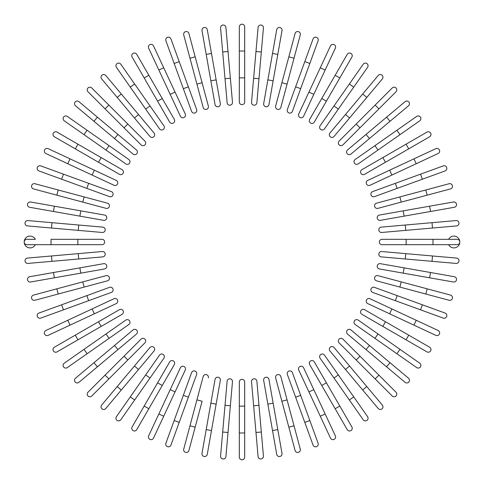 <?xml version="1.0" encoding="UTF-8"?>
<svg xmlns="http://www.w3.org/2000/svg" width="484" height="484" viewBox="0 0 484 484"><rect width="100%" height="100%" fill="white"/><g stroke="black" fill="none" stroke-linecap="round" stroke-linejoin="round"><path stroke-width="0.73" d="M244.68 26.88L244.68 101.985A2.68 2.68 0 0 1 242 104.665A2.68 2.68 0 0 1 239.32 101.985L239.32 26.88A2.68 2.68 0 0 1 242 24.2A2.68 2.68 0 0 1 244.68 26.88M228.024 51.516L225.925 27.467A2.68 2.68 0 0 0 223.015 25.029A2.68 2.68 0 0 0 220.577 27.933L222.682 51.982L228.024 51.516L232.471 102.287A2.68 2.68 0 0 1 230.033 105.191A2.68 2.68 0 0 1 227.123 102.753L222.682 51.982M230.366 78.239L225.024 78.704L227.123 102.753A2.68 2.68 0 0 0 230.033 105.191A2.68 2.68 0 0 0 232.471 102.287A2.68 2.68 0 0 1 230.033 105.191A2.68 2.68 0 0 1 227.123 102.753M207.285 29.687A2.68 2.68 0 0 0 204.181 27.509A2.68 2.68 0 0 0 202.003 30.619A2.68 2.68 0 0 1 204.181 27.509A2.68 2.68 0 0 1 207.285 29.687L220.329 103.649L216.136 79.872L210.855 80.804L202.003 30.619A2.68 2.68 0 0 1 204.181 27.509A2.68 2.68 0 0 1 207.285 29.687M220.329 103.649A2.68 2.68 0 0 1 218.151 106.752A2.68 2.68 0 0 1 215.047 104.58L210.855 80.804M188.917 33.517L195.161 56.834L188.917 33.517A2.68 2.68 0 0 0 185.632 31.623A2.68 2.68 0 0 0 183.732 34.909L189.982 58.225L183.732 34.909M208.35 106.063L202.106 82.746L208.35 106.063A2.68 2.68 0 0 1 206.456 109.348A2.68 2.68 0 0 1 203.171 107.448L189.982 58.225L195.161 56.834L202.106 82.746L196.921 84.131L203.171 107.448A2.68 2.68 0 0 0 206.456 109.348A2.68 2.68 0 0 0 208.35 106.063A2.68 2.68 0 0 1 206.456 109.348A2.68 2.68 0 0 1 203.171 107.448M170.949 38.938L179.201 61.625L170.949 38.938A2.68 2.68 0 0 0 167.506 37.335A2.68 2.68 0 0 0 165.903 40.771L174.161 63.458L165.903 40.771M196.631 109.511A2.68 2.68 0 0 1 195.028 112.947A2.68 2.68 0 0 1 191.591 111.344A2.68 2.68 0 0 0 195.028 112.947A2.68 2.68 0 0 0 196.631 109.511L188.379 86.83L196.631 109.511A2.68 2.68 0 0 1 195.028 112.947A2.68 2.68 0 0 1 191.591 111.344L174.161 63.458L179.201 61.625L188.379 86.83L183.333 88.663M153.519 45.901A2.68 2.68 0 0 0 149.955 44.607A2.68 2.68 0 0 0 148.655 48.17L158.861 70.047L148.655 48.17A2.68 2.68 0 0 1 149.955 44.607A2.68 2.68 0 0 1 153.519 45.901L163.719 67.784L153.519 45.901A2.68 2.68 0 0 0 149.955 44.607A2.68 2.68 0 0 0 148.655 48.17M185.257 113.97A2.68 2.68 0 0 1 183.962 117.533A2.68 2.68 0 0 1 180.399 116.239A2.68 2.68 0 0 0 183.962 117.533A2.68 2.68 0 0 0 185.257 113.97L175.057 92.093L185.257 113.97A2.68 2.68 0 0 1 183.962 117.533A2.68 2.68 0 0 1 180.399 116.239L158.861 70.047L163.719 67.784L175.057 92.093L170.193 94.362M132.12 57.045A2.68 2.68 0 0 1 133.1 53.379A2.68 2.68 0 0 1 136.766 54.359A2.68 2.68 0 0 0 133.1 53.379A2.68 2.68 0 0 0 132.12 57.045L144.19 77.948L132.12 57.045A2.68 2.68 0 0 1 133.1 53.379A2.68 2.68 0 0 1 136.766 54.359L174.319 119.403L162.243 98.494L157.602 101.18L144.19 77.948L148.836 75.268M174.319 119.403A2.68 2.68 0 0 1 173.332 123.069A2.68 2.68 0 0 1 169.672 122.083L157.602 101.18M120.812 64.245A2.68 2.68 0 0 0 117.074 63.592A2.68 2.68 0 0 0 116.414 67.324L130.263 87.102L134.655 84.022L120.812 64.245L150.04 105.996L134.655 84.022M163.888 125.767L150.04 105.996L163.888 125.767A2.68 2.68 0 0 1 163.229 129.506A2.68 2.68 0 0 1 159.496 128.847L130.263 87.102M105.778 75.486L121.296 93.981L105.778 75.486A2.68 2.68 0 0 0 102.003 75.153A2.68 2.68 0 0 0 101.67 78.934L117.188 97.429L101.67 78.934M154.057 133.021L138.539 114.526L154.057 133.021A2.68 2.68 0 0 1 153.724 136.797A2.68 2.68 0 0 1 149.943 136.47L117.188 97.429L121.296 93.981L138.539 114.526L134.431 117.975L149.943 136.47M91.785 87.991A2.68 2.68 0 0 0 87.991 87.991A2.68 2.68 0 0 0 87.991 91.785A2.68 2.68 0 0 1 87.991 87.991A2.68 2.68 0 0 1 91.785 87.991L144.891 141.098A2.68 2.68 0 0 1 144.891 144.891A2.68 2.68 0 0 1 141.098 144.891L87.991 91.785A2.68 2.68 0 0 1 87.991 87.991A2.68 2.68 0 0 1 91.785 87.991M141.098 144.891A2.68 2.68 0 0 0 144.891 144.891A2.68 2.68 0 0 0 144.891 141.098A2.68 2.68 0 0 1 144.891 144.891A2.68 2.68 0 0 1 141.098 144.891M78.934 101.67A2.68 2.68 0 0 0 75.153 102.003A2.68 2.68 0 0 0 75.486 105.778L114.526 138.539L93.981 121.296L97.429 117.188L78.934 101.67L136.47 149.943L117.975 134.431L114.526 138.539L133.021 154.057L114.526 138.539M133.021 154.057A2.68 2.68 0 0 0 136.797 153.724A2.68 2.68 0 0 0 136.47 149.943M67.324 116.414L87.102 130.263L67.324 116.414A2.68 2.68 0 0 0 63.592 117.074A2.68 2.68 0 0 0 64.245 120.812L84.022 134.655L64.245 120.812M128.847 159.496L109.069 145.648L128.847 159.496A2.68 2.68 0 0 1 129.506 163.229A2.68 2.68 0 0 1 125.767 163.888L84.022 134.655L105.996 150.04L109.069 145.648L87.102 130.263L84.022 134.655M57.045 132.12A2.68 2.68 0 0 0 53.379 133.1A2.68 2.68 0 0 0 54.359 136.766L75.268 148.836L77.948 144.19L57.045 132.12L122.083 169.672A2.68 2.68 0 0 1 123.069 173.332A2.68 2.68 0 0 1 119.403 174.319L75.268 148.836M119.403 174.319A2.68 2.68 0 0 0 123.069 173.332A2.68 2.68 0 0 0 122.083 169.672A2.68 2.68 0 0 1 123.069 173.332A2.68 2.68 0 0 1 119.403 174.319M48.17 148.655A2.68 2.68 0 0 0 44.607 149.955A2.68 2.68 0 0 0 45.901 153.519L67.784 163.719L45.901 153.519A2.68 2.68 0 0 1 44.607 149.955A2.68 2.68 0 0 1 48.17 148.655L70.047 158.861L48.17 148.655A2.68 2.68 0 0 0 44.607 149.955A2.68 2.68 0 0 0 45.901 153.519M67.784 163.719L70.047 158.861L116.239 180.399A2.68 2.68 0 0 1 117.533 183.962A2.68 2.68 0 0 1 113.97 185.257L67.784 163.719L113.97 185.257M63.458 174.161L40.771 165.903A2.68 2.68 0 0 0 37.335 167.506A2.68 2.68 0 0 0 38.938 170.949L61.625 179.201L63.458 174.161L111.344 191.591L88.663 183.333L86.83 188.379L61.625 179.201M109.511 196.631L86.83 188.379L109.511 196.631A2.68 2.68 0 0 0 112.947 195.028A2.68 2.68 0 0 0 111.344 191.591A2.68 2.68 0 0 1 112.947 195.028A2.68 2.68 0 0 1 109.511 196.631A2.68 2.68 0 0 0 112.947 195.028A2.68 2.68 0 0 0 111.344 191.591M107.448 203.171A2.68 2.68 0 0 1 109.348 206.456A2.68 2.68 0 0 1 106.063 208.35A2.68 2.68 0 0 0 109.348 206.456A2.68 2.68 0 0 0 107.448 203.171L84.131 196.921L107.448 203.171A2.68 2.68 0 0 1 109.348 206.456A2.68 2.68 0 0 1 106.063 208.35L56.834 195.161L58.225 189.982L34.909 183.732A2.68 2.68 0 0 0 31.623 185.632A2.68 2.68 0 0 0 33.517 188.917L56.834 195.161L33.517 188.917M58.225 189.982L84.131 196.921L82.746 202.106M30.619 202.003A2.68 2.68 0 0 0 27.509 204.181A2.68 2.68 0 0 0 29.687 207.285A2.68 2.68 0 0 1 27.509 204.181A2.68 2.68 0 0 1 30.619 202.003L104.58 215.047L80.804 210.855L79.872 216.136L29.687 207.285A2.68 2.68 0 0 1 27.509 204.181A2.68 2.68 0 0 1 30.619 202.003M103.649 220.329L79.872 216.136L103.649 220.329A2.68 2.68 0 0 0 106.752 218.151A2.68 2.68 0 0 0 104.58 215.047M27.933 220.577A2.68 2.68 0 0 0 25.029 223.015A2.68 2.68 0 0 0 27.467 225.925L51.516 228.024L51.982 222.682L27.933 220.577L102.753 227.123L78.704 225.024L78.239 230.366L51.516 228.024M102.287 232.471L78.239 230.366L102.287 232.471A2.68 2.68 0 0 0 105.191 230.033A2.68 2.68 0 0 0 102.753 227.123A2.68 2.68 0 0 1 105.191 230.033A2.68 2.68 0 0 1 102.287 232.471A2.68 2.68 0 0 0 105.191 230.033A2.68 2.68 0 0 0 102.753 227.123M51.02 244.68L51.02 239.32L101.985 239.32L77.845 239.32L77.845 244.68L101.985 244.68L26.88 244.68A2.68 2.68 0 0 1 24.2 242A2.68 2.68 0 0 1 26.88 239.32L35.356 239.32A5.899 5.899 0 0 0 24.2 242A5.899 5.899 0 0 0 35.356 244.68M101.985 244.68A2.68 2.68 0 0 0 104.665 242A2.68 2.68 0 0 0 101.985 239.32A2.68 2.68 0 0 1 104.665 242A2.68 2.68 0 0 1 101.985 244.68M51.516 255.976L27.467 258.075A2.68 2.68 0 0 0 25.029 260.985A2.68 2.68 0 0 0 27.933 263.423L51.982 261.318L51.516 255.976L102.287 251.529A2.68 2.68 0 0 1 105.191 253.967A2.68 2.68 0 0 1 102.753 256.877L51.982 261.318M102.753 256.877A2.68 2.68 0 0 0 105.191 253.967A2.68 2.68 0 0 0 102.287 251.529A2.68 2.68 0 0 1 105.191 253.967A2.68 2.68 0 0 1 102.753 256.877M29.687 276.715A2.68 2.68 0 0 0 27.509 279.819A2.68 2.68 0 0 0 30.619 281.997A2.68 2.68 0 0 1 27.509 279.819A2.68 2.68 0 0 1 29.687 276.715L53.458 272.522L29.687 276.715A2.68 2.68 0 0 0 27.509 279.819A2.68 2.68 0 0 0 30.619 281.997L54.39 277.804L53.458 272.522L103.649 263.671L79.872 267.864L80.804 273.145L54.39 277.804M103.649 263.671A2.68 2.68 0 0 1 106.752 265.849A2.68 2.68 0 0 1 104.58 268.953L80.804 273.145M33.517 295.083A2.68 2.68 0 0 0 31.623 298.368A2.68 2.68 0 0 0 34.909 300.268L58.225 294.018L56.834 288.839L33.517 295.083L106.063 275.65A2.68 2.68 0 0 1 109.348 277.544A2.68 2.68 0 0 1 107.448 280.829L58.225 294.018M82.746 281.894L84.131 287.079L107.448 280.829A2.68 2.68 0 0 0 109.348 277.544A2.68 2.68 0 0 0 106.063 275.65A2.68 2.68 0 0 1 109.348 277.544A2.68 2.68 0 0 1 107.448 280.829M38.938 313.051A2.68 2.68 0 0 0 37.335 316.494A2.68 2.68 0 0 0 40.771 318.097L63.458 309.839L61.625 304.799L38.938 313.051L109.511 287.369L86.83 295.621L88.663 300.667L63.458 309.839M109.511 287.369A2.68 2.68 0 0 1 112.947 288.972A2.68 2.68 0 0 1 111.344 292.409A2.68 2.68 0 0 0 112.947 288.972A2.68 2.68 0 0 0 109.511 287.369A2.68 2.68 0 0 1 112.947 288.972A2.68 2.68 0 0 1 111.344 292.409L88.663 300.667M45.901 330.481A2.68 2.68 0 0 0 44.607 334.045A2.68 2.68 0 0 0 48.17 335.345L70.047 325.139L48.17 335.345A2.68 2.68 0 0 1 44.607 334.045A2.68 2.68 0 0 1 45.901 330.481L67.784 320.281L45.901 330.481A2.68 2.68 0 0 0 44.607 334.045A2.68 2.68 0 0 0 48.17 335.345M113.97 298.743A2.68 2.68 0 0 1 117.533 300.038A2.68 2.68 0 0 1 116.239 303.601A2.68 2.68 0 0 0 117.533 300.038A2.68 2.68 0 0 0 113.97 298.743L92.093 308.943L113.97 298.743A2.68 2.68 0 0 1 117.533 300.038A2.68 2.68 0 0 1 116.239 303.601L70.047 325.139L67.784 320.281L92.093 308.943L94.362 313.807M54.359 347.234A2.68 2.68 0 0 0 53.379 350.9A2.68 2.68 0 0 0 57.045 351.88A2.68 2.68 0 0 1 53.379 350.9A2.68 2.68 0 0 1 54.359 347.234L119.403 309.681L98.494 321.757L101.18 326.397L57.045 351.88A2.68 2.68 0 0 1 53.379 350.9A2.68 2.68 0 0 1 54.359 347.234M119.403 309.681A2.68 2.68 0 0 1 123.069 310.668A2.68 2.68 0 0 1 122.083 314.328L101.18 326.397M64.245 363.188A2.68 2.68 0 0 0 63.592 366.926A2.68 2.68 0 0 0 67.324 367.586L87.102 353.737L84.022 349.345L64.245 363.188L105.996 333.96L84.022 349.345M125.767 320.112L105.996 333.96L125.767 320.112A2.68 2.68 0 0 1 129.506 320.771A2.68 2.68 0 0 1 128.847 324.504L87.102 353.737M105.996 333.96L109.069 338.352L128.847 324.504M75.486 378.222L93.981 362.704L75.486 378.222A2.68 2.68 0 0 0 75.153 381.997A2.68 2.68 0 0 0 78.934 382.33L97.429 366.811L78.934 382.33M114.526 345.461L133.021 329.943A2.68 2.68 0 0 1 136.797 330.276A2.68 2.68 0 0 1 136.47 334.057L97.429 366.811L93.981 362.704L114.526 345.461L117.975 349.569L136.47 334.057M87.991 392.215A2.68 2.68 0 0 0 87.991 396.009A2.68 2.68 0 0 0 91.785 396.009A2.68 2.68 0 0 1 87.991 396.009A2.68 2.68 0 0 1 87.991 392.215L141.098 339.109A2.68 2.68 0 0 1 144.891 339.109A2.68 2.68 0 0 1 144.891 342.902L91.785 396.009A2.68 2.68 0 0 1 87.991 396.009A2.68 2.68 0 0 1 87.991 392.215M144.891 342.902A2.68 2.68 0 0 0 144.891 339.109A2.68 2.68 0 0 0 141.098 339.109A2.68 2.68 0 0 1 144.891 339.109A2.68 2.68 0 0 1 144.891 342.902M101.67 405.066L117.188 386.571L101.67 405.066A2.68 2.68 0 0 0 102.003 408.847A2.68 2.68 0 0 0 105.778 408.514L121.296 390.019L105.778 408.514M149.943 347.53L134.431 366.025L149.943 347.53A2.68 2.68 0 0 1 153.724 347.203A2.68 2.68 0 0 1 154.057 350.979L121.296 390.019L154.057 350.979M121.296 390.019L117.188 386.571L134.431 366.025L138.539 369.474M116.414 416.676L130.263 396.898L116.414 416.676A2.68 2.68 0 0 0 117.074 420.408A2.68 2.68 0 0 0 120.812 419.755L134.655 399.978L120.812 419.755M145.648 374.931L159.496 355.153A2.68 2.68 0 0 1 163.229 354.494A2.68 2.68 0 0 1 163.888 358.233L134.655 399.978L150.04 378.004L145.648 374.931L130.263 396.898L134.655 399.978M132.12 426.955A2.68 2.68 0 0 0 133.1 430.621A2.68 2.68 0 0 0 136.766 429.641L148.836 408.732L144.19 406.052L132.12 426.955L169.672 361.917L157.602 382.82L162.243 385.506L148.836 408.732M174.319 364.597L162.243 385.506L174.319 364.597A2.68 2.68 0 0 0 173.332 360.931A2.68 2.68 0 0 0 169.672 361.917A2.68 2.68 0 0 1 173.332 360.931A2.68 2.68 0 0 1 174.319 364.597A2.68 2.68 0 0 0 173.332 360.931A2.68 2.68 0 0 0 169.672 361.917M148.655 435.83A2.68 2.68 0 0 0 149.955 439.393A2.68 2.68 0 0 0 153.519 438.099L163.719 416.216L153.519 438.099A2.68 2.68 0 0 1 149.955 439.393A2.68 2.68 0 0 1 148.655 435.83L158.861 413.953L148.655 435.83A2.68 2.68 0 0 0 149.955 439.393A2.68 2.68 0 0 0 153.519 438.099M163.719 416.216L158.861 413.953L180.399 367.761A2.68 2.68 0 0 1 183.962 366.467A2.68 2.68 0 0 1 185.257 370.03L163.719 416.216L185.257 370.03M165.903 443.229A2.68 2.68 0 0 0 167.506 446.665A2.68 2.68 0 0 0 170.949 445.062L179.201 422.375L174.161 420.542L165.903 443.229L191.591 372.656L183.333 395.337L188.379 397.17L179.201 422.375M196.631 374.489L188.379 397.17L196.631 374.489A2.68 2.68 0 0 0 195.028 371.053A2.68 2.68 0 0 0 191.591 372.656A2.68 2.68 0 0 1 195.028 371.053A2.68 2.68 0 0 1 196.631 374.489A2.68 2.68 0 0 0 195.028 371.053A2.68 2.68 0 0 0 191.591 372.656M189.982 425.775L203.171 376.552L196.921 399.869L202.106 401.254L195.161 427.166L189.982 425.775L183.732 449.091A2.68 2.68 0 0 0 185.632 452.377A2.68 2.68 0 0 0 188.917 450.483L195.161 427.166L188.917 450.483M208.35 377.937A2.68 2.68 0 0 0 206.456 374.652A2.68 2.68 0 0 0 203.171 376.552A2.68 2.68 0 0 1 206.456 374.652A2.68 2.68 0 0 1 208.35 377.937A2.68 2.68 0 0 0 206.456 374.652A2.68 2.68 0 0 0 203.171 376.552M207.285 454.313A2.68 2.68 0 0 1 204.181 456.491A2.68 2.68 0 0 1 202.003 453.381A2.68 2.68 0 0 0 204.181 456.491A2.68 2.68 0 0 0 207.285 454.313L211.478 430.542L207.285 454.313A2.68 2.68 0 0 1 204.181 456.491A2.68 2.68 0 0 1 202.003 453.381L215.047 379.42L210.855 403.196L216.136 404.128L211.478 430.542L206.196 429.611M220.329 380.351L216.136 404.128L220.329 380.351A2.68 2.68 0 0 0 218.151 377.248A2.68 2.68 0 0 0 215.047 379.42M222.682 432.018L220.577 456.067A2.68 2.68 0 0 0 223.015 458.971A2.68 2.68 0 0 0 225.925 456.533L228.024 432.484L222.682 432.018L227.123 381.247L225.024 405.296L230.366 405.761L228.024 432.484M227.123 381.247A2.68 2.68 0 0 1 230.033 378.809A2.68 2.68 0 0 1 232.471 381.713A2.68 2.68 0 0 0 230.033 378.809A2.68 2.68 0 0 0 227.123 381.247A2.68 2.68 0 0 1 230.033 378.809A2.68 2.68 0 0 1 232.471 381.713L230.366 405.761M239.32 432.98L239.32 457.12A2.68 2.68 0 0 0 242 459.8A2.68 2.68 0 0 0 244.68 457.12L244.68 432.98L239.32 432.98L239.32 382.015A2.68 2.68 0 0 1 242 379.335A2.68 2.68 0 0 1 244.68 382.015L244.68 432.98M255.976 432.484L258.075 456.533A2.68 2.68 0 0 0 260.985 458.971A2.68 2.68 0 0 0 263.423 456.067L261.318 432.018L255.976 432.484L251.529 381.713A2.68 2.68 0 0 1 253.967 378.809A2.68 2.68 0 0 1 256.877 381.247L261.318 432.018M256.877 381.247A2.68 2.68 0 0 0 253.967 378.809A2.68 2.68 0 0 0 251.529 381.713A2.68 2.68 0 0 1 253.967 378.809A2.68 2.68 0 0 1 256.877 381.247M276.715 454.313A2.68 2.68 0 0 0 279.819 456.491A2.68 2.68 0 0 0 281.997 453.381A2.68 2.68 0 0 1 279.819 456.491A2.68 2.68 0 0 1 276.715 454.313L272.522 430.542L276.715 454.313A2.68 2.68 0 0 0 279.819 456.491A2.68 2.68 0 0 0 281.997 453.381L277.804 429.611L272.522 430.542L263.671 380.351L267.864 404.128L273.145 403.196L277.804 429.611M263.671 380.351A2.68 2.68 0 0 1 265.849 377.248A2.68 2.68 0 0 1 268.953 379.42L273.145 403.196M295.083 450.483L288.839 427.166L295.083 450.483A2.68 2.68 0 0 0 298.368 452.377A2.68 2.68 0 0 0 300.268 449.091L294.018 425.775L300.268 449.091M281.894 401.254L275.65 377.937A2.68 2.68 0 0 1 277.544 374.652A2.68 2.68 0 0 1 280.829 376.552L294.018 425.775L288.839 427.166L281.894 401.254L287.079 399.869L280.829 376.552A2.68 2.68 0 0 0 277.544 374.652A2.68 2.68 0 0 0 275.65 377.937A2.68 2.68 0 0 1 277.544 374.652A2.68 2.68 0 0 1 280.829 376.552M313.051 445.062A2.68 2.68 0 0 0 316.494 446.665A2.68 2.68 0 0 0 318.097 443.229L309.839 420.542L304.799 422.375L313.051 445.062L287.369 374.489L295.621 397.17L300.667 395.337L309.839 420.542M287.369 374.489A2.68 2.68 0 0 1 288.972 371.053A2.68 2.68 0 0 1 292.409 372.656A2.68 2.68 0 0 0 288.972 371.053A2.68 2.68 0 0 0 287.369 374.489A2.68 2.68 0 0 1 288.972 371.053A2.68 2.68 0 0 1 292.409 372.656L300.667 395.337M330.481 438.099A2.68 2.68 0 0 0 334.045 439.393A2.68 2.68 0 0 0 335.345 435.83L325.139 413.953L335.345 435.83A2.68 2.68 0 0 1 334.045 439.393A2.68 2.68 0 0 1 330.481 438.099L320.281 416.216L330.481 438.099A2.68 2.68 0 0 0 334.045 439.393A2.68 2.68 0 0 0 335.345 435.83M298.743 370.03A2.68 2.68 0 0 1 300.038 366.467A2.68 2.68 0 0 1 303.601 367.761A2.68 2.68 0 0 0 300.038 366.467A2.68 2.68 0 0 0 298.743 370.03L308.943 391.907L298.743 370.03A2.68 2.68 0 0 1 300.038 366.467A2.68 2.68 0 0 1 303.601 367.761L325.139 413.953L320.281 416.216L308.943 391.907L313.807 389.638M347.234 429.641A2.68 2.68 0 0 0 350.9 430.621A2.68 2.68 0 0 0 351.88 426.955A2.68 2.68 0 0 1 350.9 430.621A2.68 2.68 0 0 1 347.234 429.641L309.681 364.597L321.757 385.506L326.397 382.82L351.88 426.955A2.68 2.68 0 0 1 350.9 430.621A2.68 2.68 0 0 1 347.234 429.641M309.681 364.597A2.68 2.68 0 0 1 310.668 360.931A2.68 2.68 0 0 1 314.328 361.917L326.397 382.82M363.188 419.755L349.345 399.978L363.188 419.755A2.68 2.68 0 0 0 366.926 420.408A2.68 2.68 0 0 0 367.586 416.676L353.737 396.898L367.586 416.676M333.96 378.004L349.345 399.978L320.112 358.233L333.96 378.004L338.352 374.931L353.737 396.898L349.345 399.978M324.504 355.153L338.352 374.931L324.504 355.153A2.68 2.68 0 0 0 320.771 354.494A2.68 2.68 0 0 0 320.112 358.233M378.222 408.514A2.68 2.68 0 0 0 381.997 408.847A2.68 2.68 0 0 0 382.33 405.066L366.811 386.571L362.704 390.019L378.222 408.514L329.943 350.979A2.68 2.68 0 0 1 330.276 347.203A2.68 2.68 0 0 1 334.057 347.53L366.811 386.571M345.461 369.474L349.569 366.025L334.057 347.53M392.215 396.009A2.68 2.68 0 0 0 396.009 396.009A2.68 2.68 0 0 0 396.009 392.215A2.68 2.68 0 0 1 396.009 396.009A2.68 2.68 0 0 1 392.215 396.009L339.109 342.902L356.176 359.969L359.969 356.176L396.009 392.215A2.68 2.68 0 0 1 396.009 396.009A2.68 2.68 0 0 1 392.215 396.009M339.109 342.902A2.68 2.68 0 0 1 339.109 339.109A2.68 2.68 0 0 1 342.902 339.109A2.68 2.68 0 0 0 339.109 339.109A2.68 2.68 0 0 0 339.109 342.902A2.68 2.68 0 0 1 339.109 339.109A2.68 2.68 0 0 1 342.902 339.109L359.969 356.176M386.571 366.811L405.066 382.33A2.68 2.68 0 0 0 408.847 381.997A2.68 2.68 0 0 0 408.514 378.222L369.474 345.461L390.019 362.704L386.571 366.811L347.53 334.057L366.025 349.569L369.474 345.461L350.979 329.943L369.474 345.461M350.979 329.943A2.68 2.68 0 0 0 347.203 330.276A2.68 2.68 0 0 0 347.53 334.057M416.676 367.586A2.68 2.68 0 0 0 420.408 366.926A2.68 2.68 0 0 0 419.755 363.188L378.004 333.96L399.978 349.345L396.898 353.737L416.676 367.586L355.153 324.504L374.931 338.352L378.004 333.96L358.233 320.112A2.68 2.68 0 0 0 354.494 320.771A2.68 2.68 0 0 0 355.153 324.504M426.955 351.88A2.68 2.68 0 0 0 430.621 350.9A2.68 2.68 0 0 0 429.641 347.234L408.732 335.164L406.052 339.81L426.955 351.88L361.917 314.328L382.82 326.397L385.506 321.757L408.732 335.164M361.917 314.328A2.68 2.68 0 0 1 360.931 310.668A2.68 2.68 0 0 1 364.597 309.681A2.68 2.68 0 0 0 360.931 310.668A2.68 2.68 0 0 0 361.917 314.328A2.68 2.68 0 0 1 360.931 310.668A2.68 2.68 0 0 1 364.597 309.681L385.506 321.757M438.099 330.481A2.68 2.68 0 0 1 439.393 334.045A2.68 2.68 0 0 1 435.83 335.345A2.68 2.68 0 0 0 439.393 334.045A2.68 2.68 0 0 0 438.099 330.481L416.216 320.281L438.099 330.481A2.68 2.68 0 0 1 439.393 334.045A2.68 2.68 0 0 1 435.83 335.345L367.761 303.601A2.68 2.68 0 0 1 366.467 300.038A2.68 2.68 0 0 1 370.03 298.743L416.216 320.281L370.03 298.743M443.229 318.097L420.542 309.839L443.229 318.097A2.68 2.68 0 0 0 446.665 316.494A2.68 2.68 0 0 0 445.062 313.051L422.375 304.799L445.062 313.051M372.656 292.409L395.337 300.667L372.656 292.409A2.68 2.68 0 0 1 371.053 288.972A2.68 2.68 0 0 1 374.489 287.369L422.375 304.799L420.542 309.839L395.337 300.667L397.17 295.621L374.489 287.369A2.68 2.68 0 0 0 371.053 288.972A2.68 2.68 0 0 0 372.656 292.409A2.68 2.68 0 0 1 371.053 288.972A2.68 2.68 0 0 1 374.489 287.369M376.552 280.829A2.68 2.68 0 0 1 374.652 277.544A2.68 2.68 0 0 1 377.937 275.65A2.68 2.68 0 0 0 374.652 277.544A2.68 2.68 0 0 0 376.552 280.829L399.869 287.079L376.552 280.829A2.68 2.68 0 0 1 374.652 277.544A2.68 2.68 0 0 1 377.937 275.65L427.166 288.839L425.775 294.018L449.091 300.268A2.68 2.68 0 0 0 452.377 298.368A2.68 2.68 0 0 0 450.483 295.083L427.166 288.839L450.483 295.083M425.775 294.018L399.869 287.079L401.254 281.894M453.381 281.997A2.68 2.68 0 0 0 456.491 279.819A2.68 2.68 0 0 0 454.313 276.715A2.68 2.68 0 0 1 456.491 279.819A2.68 2.68 0 0 1 453.381 281.997L379.42 268.953L403.196 273.145L404.128 267.864L454.313 276.715A2.68 2.68 0 0 1 456.491 279.819A2.68 2.68 0 0 1 453.381 281.997M380.351 263.671L404.128 267.864L380.351 263.671A2.68 2.68 0 0 0 377.248 265.849A2.68 2.68 0 0 0 379.42 268.953M456.067 263.423A2.68 2.68 0 0 0 458.971 260.985A2.68 2.68 0 0 0 456.533 258.075L432.484 255.976L432.018 261.318L456.067 263.423L381.247 256.877L405.296 258.976L405.761 253.634L432.484 255.976M381.713 251.529L405.761 253.634L381.713 251.529A2.68 2.68 0 0 0 378.809 253.967A2.68 2.68 0 0 0 381.247 256.877A2.68 2.68 0 0 1 378.809 253.967A2.68 2.68 0 0 1 381.713 251.529A2.68 2.68 0 0 0 378.809 253.967A2.68 2.68 0 0 0 381.247 256.877M448.644 244.68A5.899 5.899 0 0 0 459.8 242A5.899 5.899 0 0 0 448.644 239.32M406.155 244.68L382.015 244.68A2.68 2.68 0 0 1 379.335 242A2.68 2.68 0 0 1 382.015 239.32L457.12 239.32A2.68 2.68 0 0 1 459.8 242A2.68 2.68 0 0 1 457.12 244.68L406.155 244.68L406.155 239.32L382.015 239.32M432.484 228.024L456.533 225.925A2.68 2.68 0 0 0 458.971 223.015A2.68 2.68 0 0 0 456.067 220.577L432.018 222.682L432.484 228.024L381.713 232.471A2.68 2.68 0 0 1 378.809 230.033A2.68 2.68 0 0 1 381.247 227.123L432.018 222.682M405.761 230.366L405.296 225.024L381.247 227.123A2.68 2.68 0 0 0 378.809 230.033A2.68 2.68 0 0 0 381.713 232.471A2.68 2.68 0 0 1 378.809 230.033A2.68 2.68 0 0 1 381.247 227.123M454.313 207.285A2.68 2.68 0 0 0 456.491 204.181A2.68 2.68 0 0 0 453.381 202.003A2.68 2.68 0 0 1 456.491 204.181A2.68 2.68 0 0 1 454.313 207.285L430.542 211.478L454.313 207.285A2.68 2.68 0 0 0 456.491 204.181A2.68 2.68 0 0 0 453.381 202.003L429.611 206.196L430.542 211.478L380.351 220.329L404.128 216.136L403.196 210.855L429.611 206.196M380.351 220.329A2.68 2.68 0 0 1 377.248 218.151A2.68 2.68 0 0 1 379.42 215.047L403.196 210.855M450.483 188.917A2.68 2.68 0 0 0 452.377 185.632A2.68 2.68 0 0 0 449.091 183.732L425.775 189.982L427.166 195.161L450.483 188.917L377.937 208.35A2.68 2.68 0 0 1 374.652 206.456A2.68 2.68 0 0 1 376.552 203.171L425.775 189.982M401.254 202.106L399.869 196.921L376.552 203.171A2.68 2.68 0 0 0 374.652 206.456A2.68 2.68 0 0 0 377.937 208.35A2.68 2.68 0 0 1 374.652 206.456A2.68 2.68 0 0 1 376.552 203.171M445.062 170.949L422.375 179.201L445.062 170.949A2.68 2.68 0 0 0 446.665 167.506A2.68 2.68 0 0 0 443.229 165.903L420.542 174.161L443.229 165.903M374.489 196.631A2.68 2.68 0 0 1 371.053 195.028A2.68 2.68 0 0 1 372.656 191.591A2.68 2.68 0 0 0 371.053 195.028A2.68 2.68 0 0 0 374.489 196.631L397.17 188.379L374.489 196.631A2.68 2.68 0 0 1 371.053 195.028A2.68 2.68 0 0 1 372.656 191.591L420.542 174.161L422.375 179.201L397.17 188.379L395.337 183.333M438.099 153.519A2.68 2.68 0 0 0 439.393 149.955A2.68 2.68 0 0 0 435.83 148.655A2.68 2.68 0 0 1 439.393 149.955A2.68 2.68 0 0 1 438.099 153.519L416.216 163.719L438.099 153.519A2.68 2.68 0 0 0 439.393 149.955A2.68 2.68 0 0 0 435.83 148.655L413.953 158.861L416.216 163.719L370.03 185.257L391.907 175.057L389.638 170.193L413.953 158.861M370.03 185.257A2.68 2.68 0 0 1 366.467 183.962A2.68 2.68 0 0 1 367.761 180.399A2.68 2.68 0 0 0 366.467 183.962A2.68 2.68 0 0 0 370.03 185.257A2.68 2.68 0 0 1 366.467 183.962A2.68 2.68 0 0 1 367.761 180.399L389.638 170.193M429.641 136.766A2.68 2.68 0 0 0 430.621 133.1A2.68 2.68 0 0 0 426.955 132.12A2.68 2.68 0 0 1 430.621 133.1A2.68 2.68 0 0 1 429.641 136.766L364.597 174.319L385.506 162.243L382.82 157.602L426.955 132.12A2.68 2.68 0 0 1 430.621 133.1A2.68 2.68 0 0 1 429.641 136.766M364.597 174.319A2.68 2.68 0 0 1 360.931 173.332A2.68 2.68 0 0 1 361.917 169.672L382.82 157.602M419.755 120.812A2.68 2.68 0 0 0 420.408 117.074A2.68 2.68 0 0 0 416.676 116.414L396.898 130.263L399.978 134.655L419.755 120.812L378.004 150.04L399.978 134.655M358.233 163.888L378.004 150.04L358.233 163.888A2.68 2.68 0 0 1 354.494 163.229A2.68 2.68 0 0 1 355.153 159.496L396.898 130.263M378.004 150.04L374.931 145.648L355.153 159.496M408.514 105.778L390.019 121.296L408.514 105.778A2.68 2.68 0 0 0 408.847 102.003A2.68 2.68 0 0 0 405.066 101.67L386.571 117.188L405.066 101.67M369.474 138.539L350.979 154.057A2.68 2.68 0 0 1 347.203 153.724A2.68 2.68 0 0 1 347.53 149.943L386.571 117.188L390.019 121.296L369.474 138.539L366.025 134.431L347.53 149.943M396.009 91.785A2.68 2.68 0 0 0 396.009 87.991A2.68 2.68 0 0 0 392.215 87.991A2.68 2.68 0 0 1 396.009 87.991A2.68 2.68 0 0 1 396.009 91.785L342.902 144.891L359.969 127.824L356.176 124.031L392.215 87.991A2.68 2.68 0 0 1 396.009 87.991A2.68 2.68 0 0 1 396.009 91.785M342.902 144.891A2.68 2.68 0 0 1 339.109 144.891A2.68 2.68 0 0 1 339.109 141.098A2.68 2.68 0 0 0 339.109 144.891A2.68 2.68 0 0 0 342.902 144.891A2.68 2.68 0 0 1 339.109 144.891A2.68 2.68 0 0 1 339.109 141.098L356.176 124.031M382.33 78.934A2.68 2.68 0 0 0 381.997 75.153A2.68 2.68 0 0 0 378.222 75.486L345.461 114.526L362.704 93.981L366.811 97.429L382.33 78.934L334.057 136.47L349.569 117.975L345.461 114.526L329.943 133.021A2.68 2.68 0 0 0 330.276 136.797A2.68 2.68 0 0 0 334.057 136.47M367.586 67.324L353.737 87.102L367.586 67.324A2.68 2.68 0 0 0 366.926 63.592A2.68 2.68 0 0 0 363.188 64.245L349.345 84.022L363.188 64.245M324.504 128.847L338.352 109.069L324.504 128.847A2.68 2.68 0 0 1 320.771 129.506A2.68 2.68 0 0 1 320.112 125.767L349.345 84.022L333.96 105.996L338.352 109.069L353.737 87.102L349.345 84.022M351.88 57.045A2.68 2.68 0 0 0 350.9 53.379A2.68 2.68 0 0 0 347.234 54.359L335.164 75.268L339.81 77.948L351.88 57.045L314.328 122.083A2.68 2.68 0 0 1 310.668 123.069A2.68 2.68 0 0 1 309.681 119.403L335.164 75.268M309.681 119.403A2.68 2.68 0 0 0 310.668 123.069A2.68 2.68 0 0 0 314.328 122.083A2.68 2.68 0 0 1 310.668 123.069A2.68 2.68 0 0 1 309.681 119.403M330.481 45.901A2.68 2.68 0 0 1 334.045 44.607A2.68 2.68 0 0 1 335.345 48.17A2.68 2.68 0 0 0 334.045 44.607A2.68 2.68 0 0 0 330.481 45.901L320.281 67.784L330.481 45.901A2.68 2.68 0 0 1 334.045 44.607A2.68 2.68 0 0 1 335.345 48.17L303.601 116.239A2.68 2.68 0 0 1 300.038 117.533A2.68 2.68 0 0 1 298.743 113.97L320.281 67.784L298.743 113.97M309.839 63.458L318.097 40.771A2.68 2.68 0 0 0 316.494 37.335A2.68 2.68 0 0 0 313.051 38.938L304.799 61.625L309.839 63.458L292.409 111.344L300.667 88.663L295.621 86.83L304.799 61.625M287.369 109.511L295.621 86.83L287.369 109.511A2.68 2.68 0 0 0 288.972 112.947A2.68 2.68 0 0 0 292.409 111.344A2.68 2.68 0 0 1 288.972 112.947A2.68 2.68 0 0 1 287.369 109.511A2.68 2.68 0 0 0 288.972 112.947A2.68 2.68 0 0 0 292.409 111.344M294.018 58.225L300.268 34.909A2.68 2.68 0 0 0 298.368 31.623A2.68 2.68 0 0 0 295.083 33.517L288.839 56.834L294.018 58.225L280.829 107.448L287.079 84.131L281.894 82.746L288.839 56.834M280.829 107.448A2.68 2.68 0 0 1 277.544 109.348A2.68 2.68 0 0 1 275.65 106.063A2.68 2.68 0 0 0 277.544 109.348A2.68 2.68 0 0 0 280.829 107.448A2.68 2.68 0 0 1 277.544 109.348A2.68 2.68 0 0 1 275.65 106.063L281.894 82.746M281.997 30.619A2.68 2.68 0 0 0 279.819 27.509A2.68 2.68 0 0 0 276.715 29.687A2.68 2.68 0 0 1 279.819 27.509A2.68 2.68 0 0 1 281.997 30.619L268.953 104.58L273.145 80.804L267.864 79.872L276.715 29.687A2.68 2.68 0 0 1 279.819 27.509A2.68 2.68 0 0 1 281.997 30.619M263.671 103.649L267.864 79.872L263.671 103.649A2.68 2.68 0 0 0 265.849 106.752A2.68 2.68 0 0 0 268.953 104.58M261.318 51.982L263.423 27.933A2.68 2.68 0 0 0 260.985 25.029A2.68 2.68 0 0 0 258.075 27.467L255.976 51.516L261.318 51.982L256.877 102.753L258.976 78.704L253.634 78.239L255.976 51.516M256.877 102.753A2.68 2.68 0 0 1 253.967 105.191A2.68 2.68 0 0 1 251.529 102.287A2.68 2.68 0 0 0 253.967 105.191A2.68 2.68 0 0 0 256.877 102.753A2.68 2.68 0 0 1 253.967 105.191A2.68 2.68 0 0 1 251.529 102.287L253.634 78.239M239.32 51.02L244.68 51.02M239.32 101.985A2.68 2.68 0 0 0 242 104.665A2.68 2.68 0 0 0 244.68 101.985M239.32 77.845L244.68 77.845M206.196 54.39L211.478 53.458M145.648 109.069L150.04 105.996M105.064 108.858L108.858 105.064M124.031 127.824L127.824 124.031M98.494 162.243L101.18 157.602M92.093 175.057L94.362 170.193M53.458 211.478L54.39 206.196M26.88 239.32A2.68 2.68 0 0 0 24.2 242A2.68 2.68 0 0 0 26.88 244.68M78.704 258.976L78.239 253.634M77.948 339.81L75.268 335.164M108.858 378.936L105.064 375.142M127.824 359.969L124.031 356.176M175.057 391.907L170.193 389.638M244.68 406.155L239.32 406.155M258.976 405.296L253.634 405.761M339.81 406.052L335.164 408.732M378.936 375.142L375.142 378.936M416.216 320.281L413.953 325.139M391.907 308.943L389.638 313.807M430.542 272.522L429.611 277.804M457.12 244.68A2.68 2.68 0 0 0 459.8 242A2.68 2.68 0 0 0 457.12 239.32M432.98 239.32L432.98 244.68M406.052 144.19L408.732 148.836M375.142 105.064L378.936 108.858M321.757 98.494L326.397 101.18M320.281 67.784L325.139 70.047M308.943 92.093L313.807 94.362M272.522 53.458L277.804 54.39"/></g></svg>
